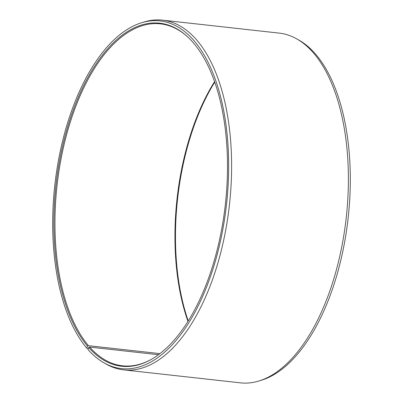 <?xml version="1.0" encoding="UTF-8"?>
<svg xmlns="http://www.w3.org/2000/svg" width="403" height="403" viewBox="0 0 403 403"><rect width="100%" height="100%" fill="white"/><g stroke="black" fill="none" stroke-linecap="round" stroke-linejoin="round"><path stroke-width="0.6" d="M214.592 81.613A172.031 84.973 -83.7 0 0 187.954 321.337M186.796 36.099A172.031 84.973 -83.7 0 0 160.485 23.858A172.031 84.973 -83.7 0 0 63.18 148.521A172.031 84.973 -83.7 0 0 88.453 345.683L159.915 353.622M88.192 348.912L86.756 348.121A174.912 86.398 -83.7 0 1 57.589 165.331A174.912 86.398 -83.7 0 1 141.821 22.684A174.912 86.398 -83.7 0 1 193.369 39.947A174.912 86.398 -83.7 0 1 216.356 257.582A174.912 86.398 -83.7 0 1 104.019 362.856A174.912 86.398 -83.7 0 1 87.98 349.537L88.685 347.462A172.57 85.24 -83.7 0 0 150.455 359.859A172.57 85.24 -83.7 0 0 224.491 211.56A172.57 85.24 -83.7 0 0 192.664 42.023A172.57 85.24 -83.7 0 0 186.463 35.802A172.57 85.24 -83.7 0 0 69.371 121.429A172.57 85.24 -83.7 0 0 87.476 346.066L88.453 345.683M104.019 362.856L106.236 364.111A175.94 86.902 -83.7 0 0 123.676 369.873A175.94 86.902 -83.7 0 0 223.519 240.903A175.94 86.902 -83.7 0 0 196.11 39.313A175.94 86.902 -83.7 0 0 162.535 20.15A175.94 86.902 -83.7 0 0 144.259 21.943L141.821 22.684M123.676 369.873L240.445 382.85A175.94 86.902 -83.7 0 0 258.721 381.057A175.94 86.902 -83.7 0 0 343.704 236.062A175.94 86.902 -83.7 0 0 312.879 52.284A175.94 86.902 -83.7 0 0 296.744 38.89A175.94 86.902 -83.7 0 0 279.304 33.127L162.535 20.15M258.721 381.057L261.164 380.316A174.912 86.398 -83.7 0 0 345.648 236.168A174.912 86.398 -83.7 0 0 315.005 53.463A174.912 86.398 -83.7 0 0 298.961 40.144L296.744 38.89M214.759 82.096A172.57 85.24 -83.7 0 0 188.221 320.904M86.756 348.121L87.476 346.066M88.685 347.462L89.657 347.074A172.031 84.973 -83.7 0 0 122.487 365.808A172.031 84.973 -83.7 0 0 150.848 359.642M89.657 347.074L158.465 354.721"/></g></svg>
